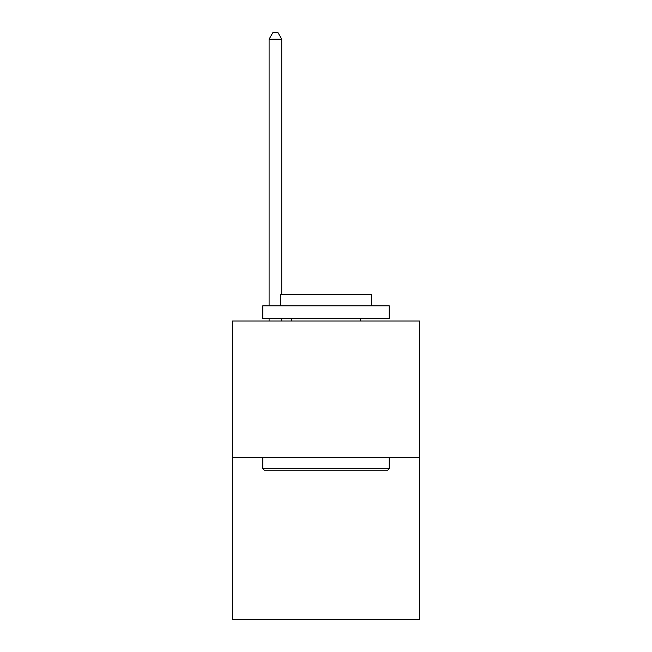 <?xml version="1.0" encoding="UTF-8"?>
<svg xmlns="http://www.w3.org/2000/svg" width="652" height="652" viewBox="0 0 652 652"><rect width="100%" height="100%" fill="white"/><g stroke="black" fill="none" stroke-linecap="round" stroke-linejoin="round"><path stroke-width="0.98" d="M419.57 457.549L419.57 320.996L232.43 320.996L232.43 619.4L419.57 619.4L419.57 457.549L232.43 457.549M387.704 470.198L264.296 470.198L262.78 468.682L389.22 468.682L387.704 470.198M262.78 305.821L389.22 305.821L389.22 318.461L262.78 318.461L262.78 305.821M371.518 305.821L371.518 294.191L280.482 294.191L280.482 305.821M262.78 457.549L262.78 468.682M389.22 457.549L389.22 468.682M291.607 318.461L291.607 320.996M360.393 318.461L360.393 320.996M281.745 294.191L281.745 39.177L269.097 39.177L269.097 305.821M269.097 318.461L269.097 320.996M281.745 318.461L281.745 320.996M269.097 39.177L272.895 32.6L277.948 32.6L281.745 39.177"/></g></svg>
